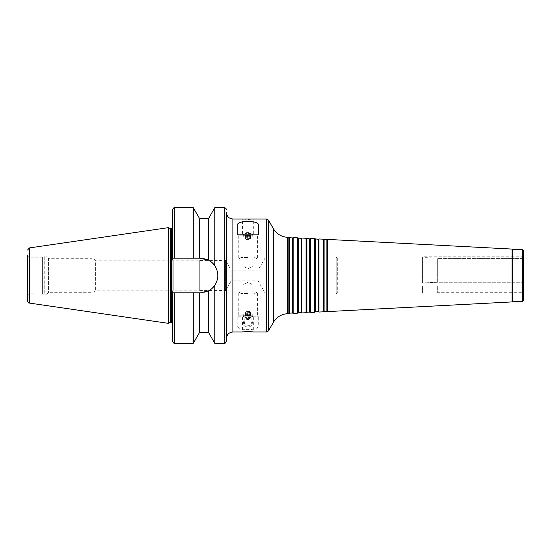 <?xml version="1.0" encoding="UTF-8"?>
<svg xmlns="http://www.w3.org/2000/svg" width="551" height="551" viewBox="0 0 551 551"><rect width="100%" height="100%" fill="white"/><g stroke="black" fill="none" stroke-linecap="round" stroke-linejoin="round"><path stroke-width="0.41" stroke-dasharray="2.75 2.07" d="M421.859 282.973L421.859 285.921L523.45 285.852L523.45 283.276L522.272 282.236L437.673 282.236L421.859 282.973L437.673 282.236L522.272 282.236L523.45 283.276L523.45 285.852L421.859 285.921L422.417 285.935L421.859 285.921L421.859 256.773L421.859 257.606L422.417 257.958L436.922 257.958L437.673 258.405L522.272 258.405L523.45 257.372L523.45 256.773L523.45 257.372L522.272 258.405L437.673 258.405L436.922 257.958L421.859 257.606L421.859 282.973M422.417 282.608L422.417 257.958L422.417 282.608M422.417 285.935L422.417 293.146L422.417 285.935M436.922 282.608L436.922 257.958L436.922 282.608M436.922 285.935L436.922 293.146L436.922 285.935M437.673 282.236L437.673 258.405L437.673 282.236M437.673 285.852L437.673 292.719L437.673 285.852M522.272 282.236L522.272 258.405L522.272 282.236M522.272 285.852L522.272 292.719L522.272 285.852M523.45 283.276L523.45 257.372L523.45 283.276M523.45 285.852L523.45 293.69L523.45 285.852M337.315 257.854L337.315 293.146L337.315 257.854L421.859 257.854M336.193 257.207L336.193 293.793L336.193 257.207L337.315 257.847M336.193 257.854L336.193 293.146L336.193 257.854L265.169 257.854L265.169 293.146L265.169 257.854L258.088 270.121L258.088 280.879L258.088 270.121L231.158 270.121L231.158 280.879L231.158 270.121L225.566 260.437L225.566 290.563L225.566 260.437L199.737 260.437L199.737 290.563L199.737 260.437M288.841 313.622L288.841 237.378M289.668 313.147L289.668 237.853M292.464 313.002L292.464 237.998M293.146 313.395L293.146 237.605M297.45 313.175L297.45 237.825M298.277 312.699L298.277 238.301M301.073 312.548L301.073 238.452M301.755 312.947L301.755 238.053M306.06 312.72L306.06 238.28M306.886 312.245L306.886 238.755M309.683 312.1L309.683 238.9M310.365 312.493L310.365 238.507M314.669 312.272L314.669 238.728M315.496 311.797L315.496 239.203M318.292 311.646L318.292 239.354M318.974 312.045L318.974 238.955M323.279 311.818L323.279 239.182M324.105 311.343L324.105 239.657M326.901 311.198L326.901 239.802M327.583 311.59L327.583 239.41M512.093 301.92L512.093 249.08M512.685 301.328L512.685 249.672M522.376 301.328L522.376 249.672M523.45 300.254L523.45 250.746M247.95 327.046A4.415 4.415 0 0 0 251.773 320.427A4.415 4.415 0 0 0 244.127 320.427A4.415 4.415 0 0 0 247.95 327.046A4.415 4.415 0 0 0 251.773 320.427A4.415 4.415 0 0 0 244.127 320.427A4.415 4.415 0 0 0 247.95 327.046M244.369 322.638C244.637 324.635 245.829 325.717 247.95 325.861C251.628 324.904 252.365 322.982 250.161 320.103C247.137 318.767 245.202 319.614 244.369 322.638M247.95 237.343A4.305 0.971 0 0 1 243.645 236.379A4.305 0.971 0 0 1 244.003 235.993A4.305 0.971 0 0 1 247.95 235.408A4.305 0.971 0 0 1 251.897 235.993A4.305 0.971 0 0 1 252.255 236.379A4.305 0.971 0 0 1 247.95 237.343M247.95 236.469A3.189 0.716 0 0 1 245.03 235.463A3.189 0.716 0 0 1 247.95 235.029A3.189 0.716 0 0 1 250.87 235.463A3.189 0.716 0 0 1 247.95 236.469M247.95 235.373A4.305 0.971 0 0 1 244.003 234.788A4.305 0.971 0 0 1 243.645 234.402A4.305 0.971 0 0 1 247.95 233.431A4.305 0.971 0 0 1 252.255 234.402A4.305 0.971 0 0 1 251.897 234.788A4.305 0.971 0 0 1 247.95 235.373M247.95 235.008A5.379 1.212 0 0 1 243.019 234.278A5.379 1.212 0 0 1 242.571 233.796A5.379 1.212 0 0 1 247.95 232.584A5.379 1.212 0 0 1 253.329 233.796A5.379 1.212 0 0 1 252.881 234.278A5.379 1.212 0 0 1 247.95 235.008M243.239 219.002L247.95 219.58L252.661 219.002M247.95 239.451A2.486 0.558 0 0 1 245.67 239.12A2.486 0.558 0 0 1 245.464 238.893A2.486 0.558 0 0 1 247.95 238.335A2.486 0.558 0 0 1 250.436 238.893A2.486 0.558 0 0 1 250.23 239.12A2.486 0.558 0 0 1 247.95 239.451M247.95 236.31A2.486 0.558 0 0 1 245.464 235.752A2.486 0.558 0 0 1 247.95 235.187A2.486 0.558 0 0 1 250.436 235.752A2.486 0.558 0 0 1 247.95 236.31M258.708 225.82L258.708 234.822L237.192 234.822L237.192 225.82M247.95 266.03L242.977 266.03L247.95 266.03M247.95 257.42L241.248 257.42L247.95 257.42M247.95 259.142L238.266 259.142L247.95 259.142M247.95 235.787L238.266 235.787L247.95 235.787M247.95 234.822L237.295 234.822L247.95 234.822M247.95 313.657A4.305 0.971 180 0 0 243.645 314.621A4.305 0.971 180 0 0 244.003 315.007A4.305 0.971 180 0 0 247.95 315.592A4.305 0.971 180 0 0 251.897 315.007A4.305 0.971 180 0 0 252.255 314.621A4.305 0.971 180 0 0 247.95 313.657M247.95 314.531A3.189 0.716 180 0 0 245.03 315.537A3.189 0.716 180 0 0 247.95 315.971A3.189 0.716 180 0 0 250.87 315.537A3.189 0.716 180 0 0 247.95 314.531M247.95 315.627A4.305 0.971 180 0 0 244.003 316.212A4.305 0.971 180 0 0 243.645 316.598A4.305 0.971 180 0 0 247.95 317.569A4.305 0.971 180 0 0 252.255 316.598A4.305 0.971 180 0 0 251.897 316.212A4.305 0.971 180 0 0 247.95 315.627M247.95 315.992A5.379 1.212 180 0 0 243.019 316.722A5.379 1.212 180 0 0 242.571 317.204A5.379 1.212 180 0 0 247.95 318.416A5.379 1.212 180 0 0 253.329 317.204A5.379 1.212 180 0 0 252.881 316.722A5.379 1.212 180 0 0 247.95 315.992M247.95 311.549A2.486 0.558 180 0 0 245.67 311.88A2.486 0.558 180 0 0 245.464 312.107A2.486 0.558 180 0 0 247.95 312.665A2.486 0.558 180 0 0 250.436 312.107A2.486 0.558 180 0 0 250.23 311.88A2.486 0.558 180 0 0 247.95 311.549M247.95 314.69A2.486 0.558 180 0 0 245.464 315.248A2.486 0.558 180 0 0 247.95 315.813A2.486 0.558 180 0 0 250.436 315.248A2.486 0.558 180 0 0 247.95 314.69M247.95 284.97L242.977 284.97L247.95 284.97M247.95 293.58L241.248 293.58L247.95 293.58M247.95 291.858L238.266 291.858L247.95 291.858M247.95 315.213L238.266 315.213L247.95 315.213M247.95 316.178L258.605 316.178L247.95 316.178M237.192 325.18L237.192 316.178L258.708 316.178L237.192 316.178L237.192 325.18C235.911 331.123 259.989 331.123 258.708 325.18L258.708 316.178L258.708 325.18M208.588 332.535L208.588 290.818A17.329 17.329 0 0 1 200.488 292.829L172.628 292.829L200.488 292.829L208.588 290.818C210.73 289.805 212.803 287.959 214.8 285.266C218.816 278.758 218.816 272.242 214.8 265.734C212.803 263.041 210.73 261.195 208.588 260.182L200.488 258.171L172.615 258.171L173.048 261.084L173.048 289.916L172.615 292.829L200.488 292.829A17.329 17.329 0 0 0 217.817 275.5A17.329 17.329 0 0 0 200.488 258.171L172.615 258.171L172.615 209.855M214.8 343.301L214.8 285.266M214.807 285.266A17.329 17.329 0 0 0 214.8 265.734L214.8 207.699M208.588 260.182L208.588 218.465M199.496 258.171L199.496 218.465M193.277 258.171L193.277 207.699M172.615 258.171L172.615 223.844L173.048 224.767L173.048 261.084L173.048 224.767M172.628 258.171L200.488 258.171A17.329 17.329 0 0 1 207.142 259.5M173.048 326.233L173.048 289.916L173.048 326.233L172.615 327.156L172.628 292.829M226.427 212.541L226.427 341.145M199.737 260.162L199.737 290.838L199.737 260.162L95.385 260.162L95.385 290.838L95.385 260.162L92.12 258.281L92.12 292.719L92.12 258.281L48.426 258.281L48.426 292.719L48.426 258.281L46.918 256.773L46.918 294.227L46.918 256.773L44.225 256.773L44.225 294.227L44.225 256.773L42.613 257.207L42.613 293.793L42.613 257.207L29.706 257.207C28.397 257.076 27.681 256.36 27.55 255.051L27.55 300.949M168.31 323.334L168.31 227.666M170.507 322.314L170.507 228.686M173.048 289.916L173.048 261.084M173.048 226.964L172.615 228.1M172.615 341.145L172.615 292.829M193.277 343.301L193.277 292.829M199.496 332.535L199.496 292.829M268.42 330.924L268.42 220.076M266.553 331.998L266.553 219.002M273.406 322.287L273.406 228.713M287.422 313.698L287.422 237.302M224.271 343.301L224.271 207.699M174.77 258.171L174.77 207.699M232.88 331.998L232.88 219.002M29.706 257.207L29.706 293.793L29.706 257.207M29.389 303.078L29.389 247.922M171.327 322.314L171.327 228.686M174.77 343.301L174.77 292.829M523.051 285.941L422.259 285.941L523.051 285.941M523.45 256.773L421.859 256.773M422.417 293.153L421.859 293.469M422.417 293.146L436.922 293.146L437.673 292.719L522.272 292.719L523.45 293.69M337.315 293.146L421.859 293.146M337.315 293.153L336.193 293.793M199.737 290.563L225.566 290.563L231.158 280.879L258.088 280.879L265.169 293.146L336.193 293.146M245.03 235.463L244.003 235.993M250.87 235.463L251.897 235.993M252.255 236.379L252.255 234.402M243.645 236.379L243.645 234.402M251.897 234.788L252.881 234.278M244.003 234.788L243.019 234.278M253.329 233.796L253.329 219.064M242.571 233.796L242.571 219.064M245.67 239.12L247.95 240.291L250.23 239.12M250.436 238.893L250.436 235.752M245.464 238.893L245.464 235.752M242.977 257.42L242.977 266.03L247.95 268.702L252.923 266.03L252.923 257.42M241.248 257.42L238.266 259.142L238.266 235.787L237.295 234.822M254.652 257.42L257.634 259.142L257.634 235.787L258.605 234.822M250.87 315.537L251.897 315.007M245.03 315.537L244.003 315.007M243.645 314.621L243.645 316.598M252.255 314.621L252.255 316.598M244.003 316.212L243.019 316.722M251.897 316.212L252.881 316.722M242.571 317.204L242.571 331.936M253.329 317.204L253.329 331.936M250.23 311.88L247.95 310.709L245.67 311.88M245.464 312.107L245.464 315.248M250.436 312.107L250.436 315.248M252.923 293.58L252.923 284.97L247.95 282.298L242.977 284.97L242.977 293.58M254.652 293.58L257.634 291.858L257.634 315.213L258.605 316.178M241.248 293.58L238.266 291.858L238.266 315.213L237.295 316.178M27.55 295.949C27.681 294.64 28.397 293.924 29.706 293.793L46.918 294.227L48.426 292.719L92.12 292.719L95.385 290.838L199.737 290.838M172.615 322.9L173.048 324.036"/><path stroke-width="0.83" d="M266.553 219.002L268.42 220.076L268.42 330.924L266.553 331.998L266.553 219.002L232.88 219.002C228.961 218.616 226.812 216.467 226.427 212.541L226.427 341.145C225.517 343.128 224.801 343.845 224.271 343.301L224.271 207.699C225.579 207.83 226.296 208.547 226.427 209.855M289.668 237.853L289.668 313.147L292.464 313.002L292.464 237.998L287.422 237.302C281.299 236.806 276.63 233.941 273.406 228.713L268.42 220.076M288.841 237.378L288.841 313.622L287.422 313.698C281.299 314.194 276.63 317.059 273.406 322.287L268.42 330.924M292.464 237.998L293.146 237.605L293.146 313.395L292.464 313.002M298.277 238.301L298.277 312.699L301.073 312.548L301.073 238.452L297.45 237.825L297.45 313.175L293.146 313.395M297.45 237.825L293.146 237.605M301.073 238.452L301.755 238.053L301.755 312.947L301.073 312.548M306.886 238.755L306.886 312.245L309.683 312.1L309.683 238.9L306.06 238.28L306.06 312.72L301.755 312.947M306.06 238.28L301.755 238.053M309.683 238.9L310.365 238.507L310.365 312.493L309.683 312.1M315.496 239.203L315.496 311.797L318.292 311.646L318.292 239.354L314.669 238.728L314.669 312.272L310.365 312.493M314.669 238.728L310.365 238.507M318.292 239.354L318.974 238.955L318.974 312.045L318.292 311.646M324.105 239.657L324.105 311.343L326.901 311.198L326.901 239.802L323.279 239.182L323.279 311.818L318.974 312.045M323.279 239.182L318.974 238.955M326.901 239.802L327.583 239.41L327.583 311.59L326.901 311.198M512.093 301.92L512.685 301.328L512.685 249.672L512.093 249.08L512.093 301.92L327.583 311.59M512.093 249.08L327.583 239.41M512.685 249.672L522.376 249.672L522.376 301.328L512.685 301.328M522.376 249.672L523.45 250.746L523.45 300.254L522.376 301.328M237.192 234.822L237.192 225.82C235.911 219.877 259.989 219.877 258.708 225.82L258.708 234.822L237.192 234.822M247.95 331.922L242.571 331.936L247.95 331.42L253.329 331.936L247.95 331.922M199.496 218.465L193.277 207.699L193.277 258.171L199.496 258.171L199.496 218.465L208.588 218.465L208.588 260.182C210.73 261.195 212.803 263.041 214.8 265.734L214.8 207.699L224.271 207.699M207.142 259.5A17.329 17.329 0 0 1 214.8 265.734C218.816 272.242 218.816 278.758 214.8 285.266L214.8 343.301L224.271 343.301M199.496 258.171L208.588 260.182M174.77 258.171L174.77 207.699C174.24 207.155 173.517 207.879 172.615 209.855L172.615 258.171L193.277 258.171M172.615 223.844L172.615 258.171M172.628 292.829L173.048 289.916L173.048 261.084L172.628 258.171M214.8 285.266C212.803 287.959 210.73 289.805 208.588 290.818L200.488 292.829L172.615 292.829L172.615 327.156M214.807 285.266A17.329 17.329 0 0 1 208.588 290.818L208.588 332.535L214.807 343.301M27.55 255.051L27.55 300.949C28.893 304.269 28.728 302.334 29.389 303.078L168.317 323.334M27.55 250.051L29.389 247.922L168.317 227.666M170.507 322.314L170.507 228.686L168.31 227.666L168.31 323.334L170.507 322.314L172.615 322.9M170.507 228.686L171.327 228.686L171.327 322.314M173.048 261.084L173.048 289.916M172.615 228.1L171.327 228.686M172.615 292.829L172.615 341.145C173.517 343.121 174.24 343.845 174.77 343.301L193.277 343.301L193.277 292.829M199.496 292.829L199.496 332.535L193.277 343.301M273.406 228.713L273.406 322.287M287.422 237.302L287.422 313.698M232.88 219.002L232.88 331.998C228.961 332.384 226.812 334.533 226.427 338.459M29.389 247.922L29.389 303.078M174.77 292.829L174.77 343.301M289.668 313.147L288.841 313.622M298.277 312.699L297.45 313.175M306.886 312.245L306.06 312.72M315.496 311.797L314.669 312.272M324.105 311.343L323.279 311.818M208.588 218.465L214.807 207.699M174.77 207.699L193.277 207.699M232.88 331.998L243.239 331.998M252.661 331.998L266.553 331.998M199.496 332.535L208.588 332.535"/></g></svg>

